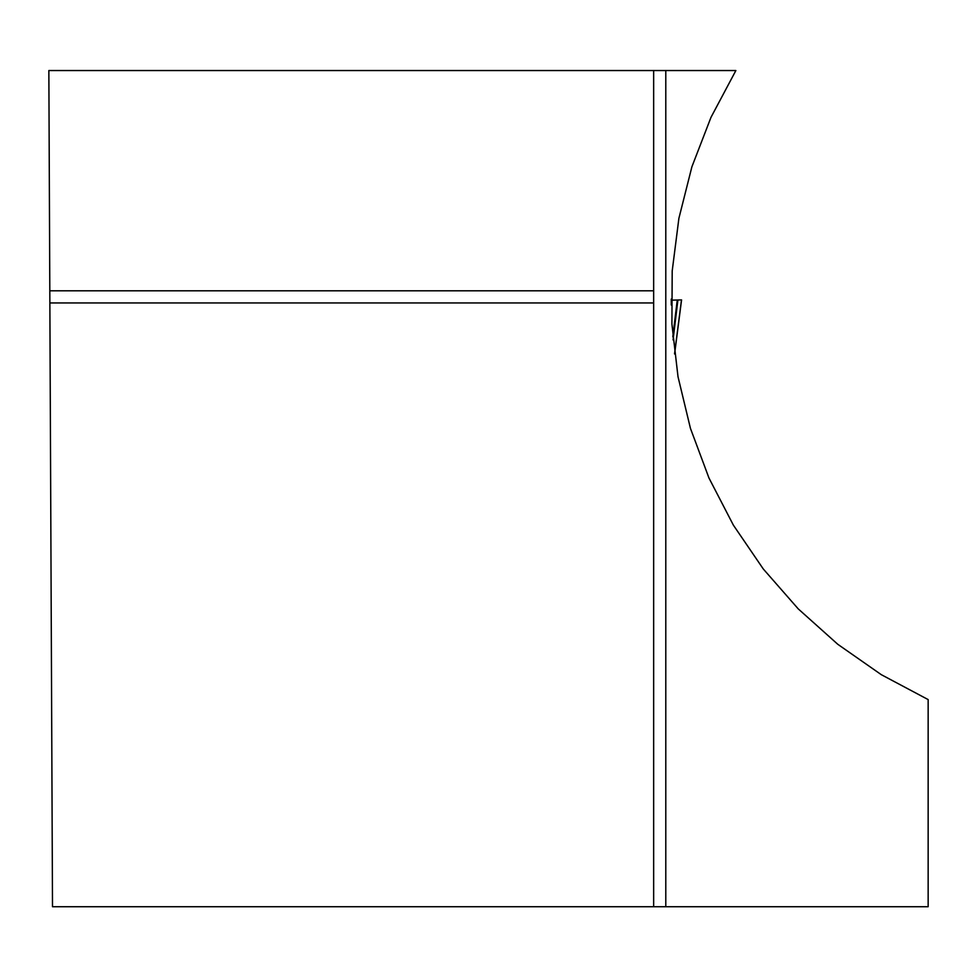 <?xml version="1.0" encoding="UTF-8"?>
<svg xmlns="http://www.w3.org/2000/svg" width="977" height="977" viewBox="0 0 977 977"><rect width="100%" height="100%" fill="white"/><g stroke="black" fill="none" stroke-linecap="round" stroke-linejoin="round"><path stroke-width="1.47" d="M674.594 354.004L681.567 299.902L671.248 300.171L681.567 299.902L677.904 299.988L673.068 339.923M671.248 300.171L677.256 300.012L672.799 336.833M681.494 299.902L674.557 353.735M677.904 299.988L677.256 300.012M653.65 906.729L928.15 906.729L928.15 699.581L881.303 674.68L837.79 644.295L798.258 608.903L763.293 568.993L733.385 525.162L708.984 478.046L690.434 428.329L678.014 376.743L671.907 324.034L672.2 270.971L678.893 218.335L691.875 166.884L710.963 117.387L735.876 70.539L48.85 70.539L52.502 906.729L653.65 906.729L653.65 302.943L49.864 302.943M671.248 299.096L671.272 305.007M653.65 302.943L653.65 290.816L49.815 290.816M653.65 70.539L653.65 290.816M665.789 906.729L665.789 70.539M610.833 70.539L391.838 70.539"/></g></svg>
